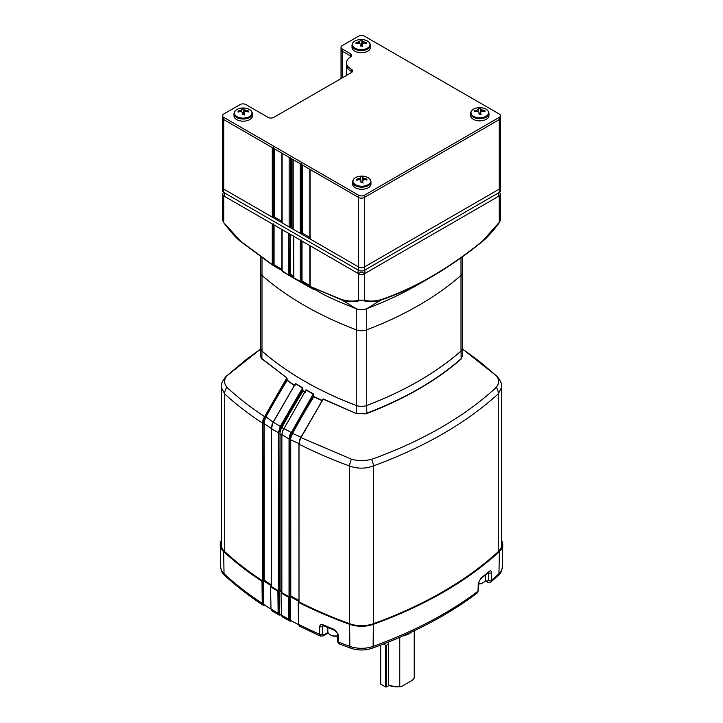 <?xml version="1.0" encoding="UTF-8"?>
<svg xmlns="http://www.w3.org/2000/svg" width="723" height="723" viewBox="0 0 723 723"><rect width="100%" height="100%" fill="white"/><g stroke="black" fill="none" stroke-linecap="round" stroke-linejoin="round"><path stroke-width="1.08" d="M295.138 384.166L295.59 383.561L302.548 387.772L303.091 390.809L305.504 392.2M462.575 347.492A9.535 5.504 180 0 1 462.621 348.034A9.535 5.504 180 0 1 461.048 351.062A330.411 190.764 180 0 1 366.742 405.513A9.535 5.504 180 0 1 356.258 405.513A330.411 190.764 180 0 1 304.293 381.057A330.411 190.764 180 0 1 261.952 351.062A9.535 5.504 180 0 1 260.379 348.034A9.535 5.504 180 0 1 260.425 347.492M260.379 348.034L260.379 355.752L261.256 358.057L286.769 377.84L287.257 380.208L295.101 385.784M462.621 355.056L461.147 359.024C448.694 369.923 434.568 379.927 418.789 389.037C403.045 398.129 385.721 406.29 366.805 413.493L356.195 413.484L323.181 399.15L300.849 437.569L351.423 459.168C358.12 461.084 364.826 461.111 371.532 459.241L373.05 458.834C397.93 449.769 420.623 439.322 441.111 427.474C461.608 415.662 479.72 402.548 495.454 388.161L496.258 387.23C499.521 383.335 499.476 379.458 496.123 375.626L462.621 349.137L478.798 360.876L496.981 376.294A9.742 6.335 135.6 0 0 496.123 375.626M278.771 432.932L271.414 428.775L271.351 586.489A397.171 229.308 180 0 0 278.382 590.7L279.647 590.013L280.036 431.188L279.394 429.589L278.771 432.932L278.771 590.402L279.042 590.808L280.099 590.031A395.463 228.323 0 0 0 281.78 591.007M260.379 349.281L227.04 375.689C223.769 379.503 223.723 383.317 226.923 387.121A9.742 7.194 128.2 0 0 224.736 394.008L224.736 551.631A397.171 229.308 180 0 0 262.467 580.84L264.157 580.18A395.463 228.323 0 0 0 271.315 584.753M261.256 358.057L260.379 355.092M286.769 377.84L261.157 358.292M261.952 351.062L261.862 359.024M322.702 399.638L323.253 398.906L356.195 413.484M323.253 398.906L300.768 437.514L298.897 444.03L298.97 601.382L298.97 444.157M356.258 405.513L356.258 413.231L365.567 413.89M365.513 413.619L366.742 413.222C404.726 398.707 436.159 380.56 461.048 358.78L462.621 355.743L462.621 348.034M461.147 359.024L461.048 351.062M366.742 405.513L366.805 413.493M290.149 435.481L290.736 436.945L292.182 433.167A393.637 227.266 -60 0 1 313.357 396.611L313.312 394.767L289.706 435.363L313.222 394.035L305.956 390.022L282.404 431.45L281.88 434.975L281.78 592.209M227.04 375.689A9.742 6.317 -135.8 0 0 226.001 376.466L226.001 376.466C222.35 380.94 220.777 384.573 221.283 387.365L221.283 544.726A22.485 12.978 180 0 0 224.736 551.631M262.413 580.524L262.413 423.063C248.513 413.899 235.951 404.22 224.736 394.008L221.283 387.365M263.678 580.162L264.085 420.542L263.163 419.204L286.688 378.084L286.742 378.924L263.633 419.349L263.163 419.204L262.413 423.063L262.883 423.082L262.883 580.542M263.615 419.367L262.883 423.082M295.264 383.949L273.158 422.096L271.414 428.775L271.938 424.988L273.213 422.115L295.129 384.274L273.276 422.169L280.271 426.371L302.476 388.016L295.508 383.805L295.129 384.274M271.414 586.245L271.396 428.513M264.085 420.542L264.157 580.18M263.633 419.349L264.085 420.497L265.54 416.737A393.637 227.266 -60 0 1 286.769 380.199L286.742 378.924L287.239 378.933M265.54 416.737L265.956 416.963L264.537 420.659M264.085 420.497L264.555 420.596M295.011 386.037L287.158 380.452A393.312 227.076 120 0 0 265.956 416.963L273.854 422.557M272.101 428.938L263.678 423.362M226.923 387.121L227.781 388.134C238.698 398.138 250.89 407.591 264.374 416.493L264.799 416.728M287.257 380.208L286.769 380.199L287.158 380.452M278.319 590.384L278.319 432.914L280.271 426.371M280.036 431.188L280.099 590.031M280.045 431.116L281.473 427.374A393.637 227.266 -60 0 1 302.621 390.818L302.557 388.784L280.678 426.597L279.412 429.57L280.479 431.297M281.473 427.374L280.506 431.206M303.091 390.809L302.621 390.818M282.413 431.405L305.549 390.7M282.539 435.336L279.647 433.908M281.862 592.182L281.862 434.704L282.404 431.432M281.862 434.704L289.046 438.951L289.706 435.363L290.14 435.499L289.498 438.96L289.498 596.439L290.8 596.032A395.463 228.323 0 0 0 298.897 600.28M496.981 376.294C500.65 380.786 502.232 384.419 501.717 387.194L501.717 544.726A22.485 12.978 180 0 1 498.264 551.631A397.171 229.308 180 0 1 373.466 623.687A22.485 12.978 180 0 1 349.534 623.687A397.171 229.308 180 0 1 298.942 601.898L298.897 601.509M501.717 387.194L498.264 393.845C466.028 423.118 424.428 447.13 373.466 465.901C365.513 468.865 357.533 468.893 349.534 465.983C331.703 459.457 314.857 452.191 299.006 444.175L299.006 601.653M322.874 399.358L299.593 440.108M300.768 437.514L299.521 440.135L299.006 444.175L299.521 440.153M290.348 596.023L290.727 436.99L290.8 596.032M292.182 433.167L292.598 433.384L291.17 437.099M290.736 436.945L291.188 437.035M322.612 400.913L313.746 396.855A393.312 227.076 120 0 0 292.598 433.384L301.41 437.433M299.602 443.841L290.348 439.729M290.727 436.99L290.14 435.499M281.88 592.444L281.816 592.688A397.171 229.308 180 0 0 289.11 596.746L289.498 596.439M283.741 428.377L291.387 432.625M313.312 394.767L313.222 394.035M323.181 399.15L322.729 399.702M349.534 623.687L349.534 465.983A9.742 3.841 -66.8 0 1 351.423 459.168M373.466 623.687L373.466 465.901A9.742 3.751 -113.9 0 0 371.532 459.241M498.264 551.631L498.264 393.845A9.742 7.176 -128.3 0 0 496.258 387.23M305.54 390.547L306.028 389.778L313.294 393.782L313.818 396.602L322.675 400.65M281.03 614.83L279.168 615.137L279.693 614.315A394.875 227.98 0 0 0 281.039 615.101A394.875 227.98 0 0 0 281.455 615.336M281.78 592.02A395.382 228.269 180 0 1 280.678 591.387A395.382 228.269 180 0 1 279.412 590.646L278.951 590.637L279.232 614.993M270.989 608.938L271.74 610.691L279.15 615.128L278.138 613.221L277.885 591.152A397.09 229.254 180 0 1 270.574 586.769L270.989 608.938A396.611 228.983 0 0 0 278.138 613.221M279.909 614.442L279.168 615.137M281.446 615.128L282.241 616.909L289.977 621.012L289.706 596.665L288.622 597.189A397.09 229.254 180 0 1 281.03 592.968L281.446 615.128A396.611 228.983 0 0 0 288.875 619.259L289.887 621.165L291.767 620.876M289.977 621.012L290.447 620.352A394.875 227.98 0 0 0 298.572 624.618A394.532 227.781 180 0 1 290.682 620.488L289.905 621.174M290.682 620.488L290.086 620.804L290.664 620.47M485.142 580.813L487.429 582.132A2.042 1.184 -60 0 1 487.013 581.256L488.441 580.497L488.26 572.743M322.892 625.567L322.268 634.207L323.678 634.984A2.042 1.184 60 0 1 323.253 635.86L328.233 632.986M299.006 601.572L298.129 602.178L298.554 624.338L299.394 626.145L320.452 636.104L319.584 634.279L319.738 626.543C319.964 624.699 321.048 624.112 323 624.789A396.846 229.119 0 0 0 334.613 629.606L338.111 634.152A2.042 1.166 177.1 0 1 337.216 633.258L335.02 630.501A2.042 0.949 -68.2 0 1 334.613 629.606M322.268 634.207A2.042 1.238 -178.9 0 1 319.584 634.279A396.611 228.983 0 0 1 298.554 624.338M323.615 625.775L322.422 626.461A2.042 1.238 -178.9 0 1 319.738 626.543M335.02 630.501L323.416 625.693A2.042 0.994 -66.7 0 1 323 624.789M338.111 634.152L338.527 642.132A2.042 1.166 177.1 0 1 337.623 641.229L337.623 641.229C338.039 643.045 338.653 643.967 339.485 643.985L350.655 648.17C357.885 650.583 365.115 650.583 372.345 648.17A4.085 1.771 70.1 0 0 373.131 646.389A396.611 228.983 0 0 0 477.984 591.224L478.319 583.208L480.858 578.102A396.846 229.119 0 0 0 489.2 571.396C490.583 570.393 491.351 570.799 491.504 572.598A2.042 1.247 179.5 0 1 488.368 572.806M350.655 648.17A4.085 1.771 109.9 0 1 349.869 646.389A396.611 228.983 0 0 1 338.527 642.132L339.485 643.985M477.216 592.987L477.984 591.224A2.042 1.157 -177.7 0 0 478.4 590.564L477.216 592.987C447.935 615.056 412.978 633.456 372.345 648.17M489.2 571.396A2.042 1.374 -129.9 0 1 488.829 572.264L480.47 578.987L478.734 582.548A2.042 1.157 -177.7 0 1 478.319 583.208M480.47 578.987A2.042 1.338 -127.7 0 0 480.858 578.102M491.504 572.598L491.577 580.298A2.042 1.247 179.5 0 1 488.441 580.497M501.717 540.804A22.395 12.933 180 0 1 502.765 544.88A22.395 12.933 180 0 1 499.358 551.586L498.951 573.746A396.611 228.983 0 0 1 491.577 580.298L490.926 581.961L498.264 575.436A4.085 2.829 47.3 0 0 498.951 573.746A21.925 12.652 0 0 0 502.286 567.184C501.861 570.908 500.515 573.655 498.264 575.436M265.142 604.979L263.262 605.278L263.036 580.804L261.988 581.31A397.09 229.254 180 0 1 223.642 551.586A22.395 12.933 180 0 1 220.235 544.88A22.395 12.933 180 0 1 221.283 540.804M223.642 551.586L224.049 573.746A396.611 228.983 0 0 0 262.241 603.371L263.073 605.178C248.929 595.869 236.15 585.964 224.736 575.436C222.476 573.655 221.139 570.899 220.714 567.184A21.925 12.652 0 0 0 224.049 573.746A4.085 2.829 132.7 0 0 224.736 575.436M263.985 604.609L263.28 605.287M262.241 603.371L261.988 581.31M263.326 605.178L263.787 604.482A394.875 227.98 0 0 0 270.998 609.082M271.315 585.793A395.382 228.269 180 0 1 263.506 580.822L263.036 580.804M271.477 586.145L270.574 586.769M277.885 591.152L278.951 590.637M281.925 592.354L281.03 592.968M288.875 619.259L288.622 597.189M298.897 601.256A395.382 228.269 180 0 1 290.158 596.674L289.706 596.665M499.358 551.586A397.09 229.254 180 0 1 373.384 624.311A22.395 12.933 180 0 1 349.616 624.311A397.09 229.254 180 0 1 298.129 602.178M414.378 630.682L414.378 676.674A17.027 9.824 180 0 1 414.207 678.075L414.207 630.763M388.703 641.934L388.703 685.142A17.027 9.824 180 0 0 399.774 686.407L399.774 637.315M403.1 635.86A17.027 9.824 0 0 0 411.595 632.001M399.774 686.407L401.518 686.507L412.462 680.189L414.207 678.075M401.518 686.507A15.671 9.047 180 0 1 389.697 685.675L388.703 685.142M380.425 677.722A17.027 9.824 180 0 1 380.334 676.674L380.334 645.214M389.173 685.395L386.66 686.85A0.886 0.515 180 0 1 385.404 686.85L380.687 684.121A0.886 0.515 180 0 1 380.425 683.759L380.425 645.178M385.404 686.85L385.404 645.133A0.886 0.515 0 0 0 386.66 645.133L386.66 686.85M385.404 645.133L383.461 644.012M388.703 643.949L386.66 645.133M327.835 627.564L327.835 631.577A7.7 4.446 0 0 0 330.095 634.722A7.7 4.446 0 0 0 337.352 635.897M330.095 634.722L330.763 635.11A6.742 3.895 0 0 0 337.361 636.104M478.68 583.822A7.7 4.446 0 0 0 483.28 582.548A7.7 4.446 0 0 0 485.531 579.403L485.531 574.975M478.671 584.048A6.742 3.895 0 0 0 482.603 582.937L483.28 582.548M260.425 256.683L260.425 272.381A9.535 5.504 0 0 0 261.997 275.409A330.158 190.61 0 0 0 356.258 329.833A9.535 5.504 0 0 0 366.742 329.833A330.158 190.61 0 0 0 418.68 305.395A330.158 190.61 0 0 0 461.003 275.409A9.535 5.504 0 0 0 462.575 272.381L462.575 348.034A9.535 5.504 180 0 1 461.003 351.062A330.158 190.61 180 0 1 366.742 405.486A9.535 5.504 180 0 1 356.258 405.486A330.158 190.61 180 0 1 304.32 381.048A330.158 190.61 180 0 1 261.997 351.062A9.535 5.504 180 0 1 260.425 348.034L260.425 272.381A9.535 5.504 0 0 0 261.997 275.409A330.158 190.61 0 0 0 304.32 305.395A330.158 190.61 0 0 0 356.258 329.833A9.535 5.504 0 0 0 366.742 329.833A330.158 190.61 0 0 0 461.003 275.409A9.535 5.504 0 0 0 462.575 272.381L462.575 256.683M418.689 284.256A330.158 190.61 180 0 1 418.68 284.256A330.158 190.61 180 0 1 366.742 308.694A9.535 5.504 180 0 1 356.258 308.694A330.158 190.61 180 0 1 324.031 294.749L310.321 286.886A0.85 0.696 119.9 0 1 309.977 286.335L301.437 281.428A0.85 0.696 120 0 1 300.425 281.825L313.547 289.381L314.153 288.757M482.395 241.491A1.021 0.461 -129 0 0 482.431 241.473C485.702 239.177 493.701 230.465 499.367 222.512L500.47 219.964L499.268 222.512C493.954 230.05 488.323 236.376 482.395 241.491C465.603 255.147 448.676 266.914 431.622 276.792L418.68 284.256L431.622 276.792C414.568 286.606 397.641 294.388 380.822 300.135C374.821 301.898 369.119 302.115 363.705 300.786A1.021 0.822 101.3 0 0 364.392 300.19L358.608 300.19L358.608 273.773A4.085 2.359 0 0 0 364.392 273.773L364.392 300.19C369.471 301.527 375.056 301.337 381.148 299.611C414.794 288.134 448.576 268.622 482.512 241.093L499.268 222.323L499.268 195.906A4.085 2.359 0 0 0 500.47 194.234A4.085 2.359 0 0 0 499.268 192.562L499.177 192.508M358.608 273.773L310.077 245.757L310.077 286.398L341.852 299.611C347.944 301.337 353.529 301.527 358.608 300.19A1.021 0.822 -101.3 0 0 359.295 300.786C353.881 302.115 348.179 301.898 342.178 300.135L310.077 286.398A0.85 0.488 180 0 1 309.824 286.055L309.824 245.612M281.889 269.462L273.466 264.564A0.85 0.488 180 0 1 272.264 264.564L281.889 270.438L272.472 265.034A0.85 0.696 119.9 0 1 272.444 265.016L240.605 241.491C234.677 236.376 229.046 230.041 223.732 222.512L223.633 222.512C229.299 230.465 237.298 239.177 240.569 241.473A1.021 0.461 129 0 0 240.605 241.491M273.466 223.922A0.85 0.488 180 0 1 272.264 223.922L223.732 195.906L223.732 222.323L222.53 219.964L222.53 194.234A4.085 2.359 0 0 0 223.732 195.906M274.071 264.826L281.889 269.345L274.071 264.826L274.071 224.961M282.295 271.351A0.85 0.696 120 0 1 282.042 270.845M282.332 271.378L288.848 275.309L282.133 270.917A0.85 0.488 180 0 1 281.889 270.565L281.889 229.48M289.842 233.375A0.85 0.488 180 0 1 288.64 233.375L282.133 229.625A0.85 0.488 180 0 1 281.889 229.272M290.447 274.288L293.448 276.014L290.447 274.288L290.447 234.424M302.006 280.958L309.824 285.477L302.006 280.958L302.006 241.093M301.437 281.428L301.41 281.346A0.85 0.488 180 0 1 300.199 281.346L293.701 277.768L293.701 236.294A0.85 0.488 180 0 1 293.448 235.951M301.41 240.054A0.85 0.488 180 0 1 300.199 240.054L293.701 236.294M313.547 289.381A330.158 190.61 180 0 1 306.868 285.712L293.918 278.238A0.85 0.696 120 0 1 293.909 278.238L293.909 278.238A0.85 0.696 120 0 1 293.601 277.695M273.502 264.645A0.85 0.696 119.9 0 1 272.472 265.034M272.264 264.564L240.569 241.473A1.021 0.461 129 0 1 240.488 241.093L272.264 264.564L272.264 223.922M223.823 192.508L223.732 192.562A4.085 2.359 0 0 0 222.53 194.234M240.488 241.093L223.633 222.512L222.53 219.964M310.294 286.868L324.031 294.749M431.622 276.792L431.622 276.792C448.739 266.868 465.675 255.092 482.431 241.473A1.021 0.461 -129 0 0 482.512 241.093M499.268 195.906L364.392 273.773M359.295 300.786L363.705 300.786M364.871 270.05L498.789 192.734L498.789 196.177L364.871 273.493L364.871 270.05M358.129 273.493L224.211 196.177L224.211 192.734L358.129 270.05L358.129 273.493A4.772 2.756 180 0 1 364.871 273.493M222.53 115.689L222.53 117.912A4.085 2.359 0 0 0 223.732 119.584A4.085 2.359 0 0 1 222.53 117.912L222.53 190.782A4.085 2.359 0 0 0 223.732 192.454L358.608 270.33A4.085 2.359 0 0 0 364.392 270.33L499.268 192.454A4.085 2.359 0 0 0 500.47 190.782L500.47 187.447A4.085 2.359 0 0 1 499.268 189.119A4.085 2.359 0 0 0 500.47 187.447L500.47 115.689A4.085 2.359 0 0 0 499.268 114.026L364.392 36.15A4.085 2.359 0 0 0 358.608 36.15L342.232 45.603A4.085 2.359 0 0 0 341.03 47.275A4.085 2.359 0 0 0 342.232 48.947L350.429 53.674A4.085 2.359 180 0 1 351.622 55.346A4.085 2.359 180 0 1 350.528 56.954A14.984 8.649 0 0 0 346.516 62.847A14.984 8.649 0 0 0 350.899 68.965A14.984 8.649 0 0 0 351.288 69.182A4.085 2.359 180 0 1 352.589 70.908A4.085 2.359 180 0 1 351.396 72.58L273.827 117.361A4.085 2.359 180 0 1 268.043 117.361L245.883 104.564A4.085 2.359 0 0 0 240.108 104.564L223.732 114.026A4.085 2.359 0 0 0 222.53 115.689A4.085 2.359 0 0 0 223.732 117.361L358.608 195.237A4.085 2.359 0 0 0 364.392 195.237L499.268 117.361A4.085 2.359 0 0 0 500.47 115.689M273.439 147.619A0.813 0.47 0 0 1 272.282 147.619L223.732 119.584L223.732 189.119A4.085 2.359 0 0 1 222.53 187.447A4.085 2.359 0 0 0 223.732 189.119L358.608 266.986A4.085 2.359 0 0 0 364.392 266.986L499.268 189.119L499.268 192.454M351.396 71.469A4.085 2.359 180 0 1 352.11 72.02A4.085 2.359 180 0 0 351.288 71.405A4.085 2.359 180 0 1 351.396 71.469M309.815 169.092A0.813 0.47 0 0 0 310.05 169.426L358.608 197.46A4.085 2.359 0 0 0 364.392 197.46L499.268 119.584A4.085 2.359 0 0 0 500.47 117.912A4.085 2.359 0 0 1 499.268 119.584L499.268 189.119L364.392 266.986L364.392 270.33M309.815 169.281L309.815 238.617A0.813 0.47 0 0 0 310.05 238.951L358.608 266.986A4.085 2.359 0 0 0 364.392 266.986L364.392 197.46L499.268 119.584L499.268 117.361M292.951 159.548L292.951 228.884A0.813 0.47 0 0 0 293.195 229.218L300.226 233.285A0.813 0.47 0 0 0 301.383 233.285L301.428 233.249A0.813 0.47 180 0 1 302.585 233.249L309.815 237.424M292.951 159.358A0.813 0.47 0 0 0 293.195 159.693L300.226 163.75A0.813 0.47 0 0 0 301.383 163.75M281.871 153.159L281.871 222.494A0.813 0.47 0 0 0 282.115 222.82L289.146 226.886A0.813 0.47 0 0 0 290.303 226.886L290.348 226.859A0.813 0.47 180 0 1 291.505 226.859L292.951 227.691M281.871 152.96A0.813 0.47 0 0 0 282.115 153.294L289.146 157.352A0.813 0.47 0 0 0 290.303 157.352M223.732 192.454L223.732 189.119L272.282 217.153A0.813 0.47 0 0 0 273.439 217.153L273.493 217.126A0.813 0.47 180 0 1 274.65 217.126L281.871 221.292M351.288 69.182L351.288 71.405A14.984 8.649 0 0 1 350.899 71.188A14.984 8.649 0 0 1 346.516 65.07A14.984 8.649 0 0 0 351.288 71.405L351.288 72.643M350.429 53.674L350.429 55.897L342.232 51.17A4.085 2.359 0 0 1 341.03 49.498A4.085 2.359 0 0 0 342.232 51.17L350.429 55.897A4.085 2.359 180 0 1 351.143 56.457A4.085 2.359 180 0 0 350.429 55.897L350.429 57.018M223.732 117.361L223.732 119.584L358.608 197.46A4.085 2.359 0 0 0 364.392 197.46L364.392 195.237M362.53 176.647L360.768 176.665L360.777 177.487A15.002 6.417 104.1 0 0 360.108 178.093A15.002 11.008 129.9 0 0 358.933 178.617A15.056 12.915 177.1 0 0 356.602 179.205L356.647 180.217A15.056 11.586 -2.3 0 1 358.979 179.693A15.002 10.158 40.3 0 1 360.19 179.973A15.002 5.802 67.3 0 1 360.922 180.75L361.03 182.621L362.792 182.594A15.056 0.985 -87.3 0 0 362.783 180.723A15.002 5.251 -69.4 0 1 363.452 179.928A15.002 9.842 -43.7 0 1 364.627 179.602A15.056 11.586 -2.3 0 1 366.959 180.063L366.913 179.042A15.056 12.915 177.1 0 0 364.582 178.527A15.002 11.324 -133.5 0 0 363.371 178.048A15.002 6.968 -106.1 0 0 362.639 177.46A15.056 0.985 -87.3 0 0 362.53 176.647L362.187 182.295L361.084 182.458M353.014 181.301A8.766 5.061 180 0 1 360.352 176.168L360.352 176.168A8.766 5.061 180 0 1 361.554 176.105A8.766 5.061 180 0 1 363.208 176.168A8.766 5.061 180 0 1 370.547 181.039A8.766 5.061 180 0 1 362.006 186.227A8.766 5.061 180 0 1 353.014 181.301M370.971 183.841A9.2 5.314 180 0 1 370.98 183.985A9.2 5.314 180 0 1 361.898 189.29A9.2 5.314 180 0 1 352.589 184.121A9.2 5.314 180 0 1 352.58 183.985A9.2 5.314 180 0 1 352.589 183.841M356.602 179.205L357.072 180.099M358.933 178.617L358.933 179.693M360.108 178.093L360.226 180.009M360.777 177.487L360.768 176.665M362.639 177.46L362.187 182.295L363.082 183.136M363.371 178.048L363.253 180.163M364.582 178.527L364.582 179.611M366.913 179.042L366.462 179.937M362.783 180.723L362.612 182.612M361.102 182.63L360.922 180.75M244.22 112.598A15.002 5.251 -69.4 0 1 244.889 111.794A15.002 9.842 -43.7 0 1 246.064 111.478A15.056 11.586 -2.3 0 1 248.396 111.929L248.341 110.917A15.056 12.915 177.1 0 0 246.019 110.402A15.002 11.324 -133.5 0 0 244.799 109.914A15.002 6.968 -106.1 0 0 244.067 109.336A15.056 0.985 -87.3 0 0 243.958 108.513L242.196 108.54L242.205 109.363A15.002 6.417 104.1 0 0 241.545 109.968A15.002 11.008 129.9 0 0 240.361 110.483A15.056 12.915 177.1 0 0 238.039 111.071L238.084 112.092A15.056 11.586 -2.3 0 1 240.416 111.559A15.002 10.158 40.3 0 1 241.627 111.848A15.002 5.802 67.3 0 1 242.359 112.625L242.467 114.496L244.229 114.469A15.056 0.985 -87.3 0 0 244.22 112.598L244.04 114.487M242.982 107.98A8.766 5.061 180 0 1 244.645 108.043A8.766 5.061 180 0 1 251.984 112.905A8.766 5.061 180 0 1 243.443 118.102A8.766 5.061 180 0 1 234.442 113.168A8.766 5.061 180 0 1 241.78 108.043L241.78 108.043A8.766 5.061 180 0 1 242.982 107.98M243.452 121.166A9.2 5.314 180 0 1 234.017 115.852L234.017 113.719A9.2 5.314 180 0 0 243.452 119.024A9.2 5.314 180 0 0 252.408 113.719L252.408 115.852A9.2 5.314 180 0 1 243.452 121.166M248.341 110.917L247.89 111.812M246.019 110.402L246.019 111.487M244.799 109.914L244.681 112.029M244.067 109.336L243.615 114.162L242.521 114.333M244.51 115.011L243.615 114.162L243.958 108.513M242.196 108.54L242.205 109.363M241.545 109.968L241.654 111.875M238.039 111.071L238.509 111.966M240.37 111.568L240.361 110.483M242.359 112.625L242.53 114.496M359.548 41.509A15.002 11.008 129.9 0 0 358.373 42.033A15.056 12.915 177.1 0 0 356.041 42.621L356.087 43.633A15.056 11.586 -2.3 0 1 358.418 43.109A15.002 10.158 40.3 0 1 359.629 43.389A15.002 5.802 67.3 0 1 360.361 44.166L360.47 46.037L362.232 46.01A15.056 0.985 -87.3 0 0 362.223 44.139A15.002 5.251 -69.4 0 1 362.892 43.344A15.002 9.842 -43.7 0 1 364.067 43.019A15.056 11.586 -2.3 0 1 366.398 43.479L366.353 42.458A15.056 12.915 177.1 0 0 364.021 41.943A15.002 11.324 -133.5 0 0 362.81 41.464A15.002 6.968 -106.1 0 0 362.078 40.877A15.056 0.985 -87.3 0 0 361.97 40.054L360.208 40.081L360.217 40.904A15.002 6.417 104.1 0 0 359.548 41.509L359.656 43.425M369.986 44.455A8.766 5.061 180 0 1 361.446 49.643A8.766 5.061 180 0 1 352.453 44.718A8.766 5.061 180 0 1 359.792 39.584L359.792 39.584A8.766 5.061 180 0 1 360.994 39.521A8.766 5.061 180 0 1 362.648 39.584A8.766 5.061 180 0 1 369.986 44.455M370.411 47.257A9.2 5.314 180 0 1 370.42 47.402A9.2 5.314 180 0 1 361.337 52.707A9.2 5.314 180 0 1 352.029 47.537A9.2 5.314 180 0 1 352.02 47.402A9.2 5.314 180 0 1 352.029 47.257M356.213 42.946A9.2 5.314 180 0 1 358.373 42.35M362.81 41.464L362.684 43.579M364.021 41.943L364.021 43.028M366.353 42.458L365.901 43.353M362.223 44.139L362.042 46.028M360.361 44.166L360.542 46.046M356.041 42.621L356.511 43.516M362.521 46.552L361.627 45.712L360.524 45.874M360.217 40.904L360.208 40.081M361.97 40.054L361.627 45.712L362.078 40.877M358.373 42.033L358.373 43.109M484.916 110.592A15.056 12.915 177.1 0 0 482.584 110.077A15.002 11.324 -133.5 0 0 481.373 109.589A15.002 6.968 -106.1 0 0 480.641 109.01A15.056 0.985 -87.3 0 0 480.533 108.188L478.771 108.215L478.78 109.037A15.002 6.417 104.1 0 0 478.111 109.643A15.002 11.008 129.9 0 0 476.936 110.158A15.056 12.915 177.1 0 0 474.604 110.746L474.659 111.767A15.056 11.586 -2.3 0 1 476.981 111.234A15.002 10.158 40.3 0 1 478.201 111.523A15.002 5.802 67.3 0 1 478.933 112.3L479.042 114.171L480.804 114.144A15.056 0.985 -87.3 0 0 480.795 112.273A15.002 5.251 -69.4 0 1 481.455 111.478A15.002 9.842 -43.7 0 1 482.639 111.152A15.056 11.586 -2.3 0 1 484.961 111.613L484.916 110.592L484.464 111.487M480.018 117.777A8.766 5.061 180 0 1 471.016 112.842A8.766 5.061 180 0 1 478.355 107.718L478.355 107.718A8.766 5.061 180 0 1 479.557 107.655A8.766 5.061 180 0 1 481.22 107.718A8.766 5.061 180 0 1 488.558 112.58A8.766 5.061 180 0 1 480.018 117.777M482.584 110.474A9.2 5.314 180 0 1 484.69 111.035M488.983 115.526A9.2 5.314 180 0 1 480.027 120.84A9.2 5.314 180 0 1 470.592 115.526L470.592 113.394A9.2 5.314 180 0 0 480.027 118.699A9.2 5.314 180 0 0 488.983 113.394L488.983 115.526M481.373 109.589L481.256 111.713M482.584 110.077L482.593 111.161M480.533 108.188L480.189 113.836L479.087 114.008M478.771 108.215L478.78 109.037M478.111 109.643L478.228 111.55M476.936 110.158L476.936 111.243M474.604 110.746L475.074 111.649M478.933 112.3L479.105 114.171M480.795 112.273L480.614 114.162M480.641 109.01L480.189 113.836L481.084 114.686M271.875 425.007L273.213 422.115M305.422 392.453L303.009 391.062A393.312 227.076 120 0 0 281.88 427.591L284.293 428.983M289.046 596.43L289.046 438.951L289.498 438.96M279.412 590.646L279.684 614.315M485.368 580.307L487.013 581.256M323.678 634.984L327.998 632.48M349.616 624.311L349.869 646.389A21.925 12.652 0 0 0 373.131 646.389L373.384 624.311M263.506 580.822L263.787 604.482M290.158 596.674L290.42 620.343M380.687 645.079L380.687 684.121M261.997 351.062L261.997 257.813M461.003 351.062L461.003 257.813M356.258 405.486L356.258 308.694L342.178 300.135A1.021 0.696 109 0 1 341.852 299.611M366.742 405.486L366.742 308.694L380.822 300.135A1.021 0.696 -109 0 0 381.148 299.611M273.466 264.564L273.466 224.618M282.133 270.917L282.133 229.625M288.64 233.375L288.848 275.309A0.85 0.696 120 0 1 288.848 275.309L293.89 278.228L293.448 236.159M293.448 276.981L289.878 274.921A0.85 0.696 120 0 1 288.848 275.318L281.889 270.565M289.878 274.921L289.842 274.848A0.85 0.488 180 0 1 288.64 274.848M289.842 274.848L289.842 234.071M301.41 281.346L301.41 240.75M300.199 240.054L300.199 281.346L293.701 277.768A0.85 0.488 180 0 1 293.448 277.424M358.608 195.237L358.608 270.33M310.05 169.426L310.05 238.951M302.585 165.115L302.585 233.249M301.428 164.446L301.428 233.249M301.383 164.419L301.383 233.285M300.226 163.75L300.226 233.285M293.195 159.693L293.195 229.218M291.505 158.717L291.505 226.859M290.348 158.048L290.348 226.859M290.303 158.021L290.303 226.886M289.146 157.352L289.146 226.886M282.115 153.294L282.115 222.82M274.65 148.983L274.65 217.126M273.493 148.314L273.493 217.126M273.439 148.287L273.439 217.153M272.282 147.619L272.282 217.153M342.232 48.947L342.232 77.867M370.98 183.985L370.971 181.681A9.2 5.314 180 0 1 370.98 181.844A9.2 5.314 180 0 1 361.898 187.158A9.2 5.314 180 0 1 352.589 181.988A9.2 5.314 180 0 1 352.58 181.844L352.58 183.985M370.411 45.124A9.2 5.314 180 0 1 370.42 45.26A9.2 5.314 180 0 1 361.337 50.574A9.2 5.314 180 0 1 352.029 45.395A9.2 5.314 180 0 1 352.02 45.26L352.02 47.402M226.01 376.466L247.049 358.834L260.379 349.272M271.315 428.64L271.315 586.109M281.78 434.83L281.78 592.309M320.452 636.104L323.253 635.86M323.416 625.693L322.928 625.54M337.216 633.258L337.623 641.229M478.734 582.548L478.4 590.564M488.829 572.264L488.142 572.038M487.429 582.132C489.128 582.72 490.293 582.666 490.926 581.961M220.714 567.184L220.235 544.88M502.286 567.184L502.765 544.88M288.848 275.318L306.859 285.712M500.47 219.964L500.47 194.234M346.516 62.847L346.516 75.4M341.03 47.275L341.03 78.563M370.971 181.681C370.465 178.608 367.88 176.774 363.208 176.168A15.056 15.056 0 0 0 360.352 176.168C355.571 176.801 352.987 178.689 352.58 181.844M252.408 113.719C252.011 110.565 249.426 108.667 244.645 108.043A15.056 15.056 0 0 0 241.78 108.043C237.008 108.667 234.415 110.565 234.017 113.719M370.42 47.402L370.411 45.088C369.905 42.024 367.32 40.19 362.648 39.584A15.056 15.056 0 0 0 359.792 39.584C355.011 40.217 352.417 42.106 352.02 45.26M470.592 113.394C470.989 110.239 473.574 108.342 478.355 107.718A15.056 15.056 0 0 1 481.22 107.718C485.992 108.342 488.585 110.239 488.983 113.394"/></g></svg>

